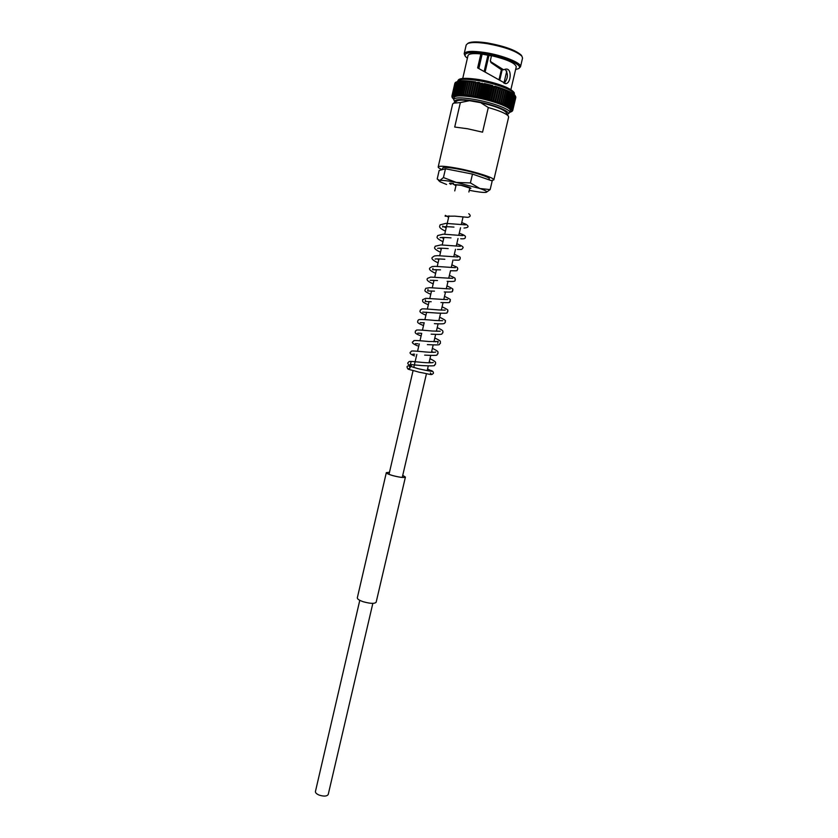 <?xml version="1.0" encoding="UTF-8"?>
<svg xmlns="http://www.w3.org/2000/svg" width="838" height="838" viewBox="0 0 838 838"><rect width="100%" height="100%" fill="white"/><g stroke="black" fill="none" stroke-linecap="round" stroke-linejoin="round"><path stroke-width="1.26" d="M372.847 603.36L328.234 794.445C327.03 796.341 324.055 796.582 319.33 795.157C316.607 794.036 315.308 792.811 315.444 791.47L359.785 600.322M468.882 192.007L469.804 188.047L461.11 185.324L456.155 184.863L454.751 190.928M515.621 96.475L512.573 109.38L511.463 110.082L512.835 110.04L511.767 110.543M512.343 111.035L511.547 111.255L512.636 110.616M512.228 111.15L511.348 111.213L512.709 110.448M511.211 111.559L511.861 111.454M509.808 112.135L511.201 111.559M482.248 53.768L478.875 68.349M521.791 56.01L521.246 55.14C515.841 50.217 504.654 46.163 487.685 43C478.341 41.575 472.004 41.544 468.672 42.906L467.803 43.45M518.942 68.266L520.503 66.799L522.545 58.105L521.885 56.167C516.313 51.097 504.769 46.928 487.255 43.66C477.608 42.183 471.071 42.151 467.646 43.545L466.19 44.99L464.189 53.695L464.943 55.706M520.503 66.799C522.095 63.143 502.999 55.339 485.192 52.574C472.506 50.699 465.509 51.076 464.189 53.695M515.632 69.46L518.135 68.779C525.353 66.16 505.387 56.837 485.202 53.726C469.971 51.61 463.383 52.543 465.446 56.523L467.395 58.231M510.876 89.635L516.26 66.789C515.38 63.154 507.126 59.446 491.487 55.654L490.345 60.776L491.047 61.897L503.544 69.753L505.775 69.114C512.353 68.025 510.929 83.643 505.743 83.622L477.639 67.899L480.876 53.925C472.999 53.182 468.714 53.726 468.002 55.559L462.744 78.437M453.683 99.46C454.877 97.376 461.759 97.355 474.329 99.418C491.99 102.414 511.138 109.579 509.724 112.502L510.195 110.501C511.62 107.557 492.472 100.361 474.8 97.365C462.23 95.323 455.338 95.354 454.144 97.459L453.683 99.46L454.898 102.33M491.288 180.61L493.833 179.898L508.645 117.079L508.195 115.874C505.733 113.381 499.102 110.606 488.303 107.526L482.552 132.174L467.531 128.759L454.72 127.041L460.355 102.561L453.568 103.168L452.635 104.048L438.19 166.951C438.096 167.569 439.426 168.48 442.192 169.664M493.833 179.898C494.996 178.054 475.775 171.821 458.323 168.48C445.9 166.154 439.185 165.641 438.19 166.951M460.355 102.561L469.49 100.696C463.383 99.942 459.36 99.952 457.443 100.717L456.836 101.105M512.573 109.38L511.39 109.684L512.248 108.71L510.971 109.202L511.756 108.217L510.405 108.699L511.096 107.683L509.504 108.144L510.29 107.128L508.844 107.62L509.315 106.531L507.838 107.055L508.216 105.934L506.529 106.436L507 105.326L505.44 105.86L505.639 104.698L503.889 105.232L504.12 104.059L502.391 104.614L502.538 103.42L500.778 103.996L500.82 102.781L499.207 103.378L498.998 102.131L497.269 102.749L497.091 101.492L495.394 102.142L495.101 100.853L493.435 101.534L493.037 100.235L491.497 100.927L490.921 99.628L489.35 100.371L488.722 99.031L487.245 99.816L486.522 98.465L485.118 99.282L484.343 97.931L482.96 98.769L482.112 97.418L480.823 98.256L479.881 96.936L478.666 97.837L477.66 96.485L476.539 97.418L475.471 96.066L474.444 97.04L473.313 95.689L472.339 96.642L471.218 95.354L470.39 96.38L469.175 95.061L468.452 96.119L467.206 94.809L466.598 95.899L465.32 94.6L464.818 95.71L463.529 94.432L463.142 95.574L461.832 94.317L461.434 95.427L460.23 94.244L460.093 95.438L458.795 94.223L458.596 95.375L457.464 94.244L457.359 95.427L456.26 94.317L456.26 95.511L455.191 94.432L455.296 95.637L454.259 94.589L454.479 95.815L453.505 94.799L453.798 96.035L452.887 95.04L453.452 96.339L452.415 95.323L452.656 96.925L451.944 96.014L455.38 82.459M510.51 112.051L511.086 111.852M509.829 112.219L510.373 112.083M452.478 97.941L453.746 99.188M452.132 97.376L452.447 97.91M454.825 83.454L451.933 96.045L452.771 97.334L451.912 96.621M455.317 82.627L452.101 95.658L454.992 83.067M457.359 81.37L458.061 81.202L457.359 81.37M458.271 81.16L455.181 94.432L458.114 81.726L459.098 81.014L458.271 81.16M459.297 80.993L459.161 81.59L460.272 80.888L459.297 80.993M460.701 80.909L460.366 81.496L461.549 80.815L460.46 80.877M461.948 80.836L458.774 94.223M461.707 81.454L462.964 80.783L461.738 80.804M464.283 80.836L463.026 80.898L460.23 94.244M463.173 81.464L464.472 80.804L463.142 80.783M465.928 80.898L464.65 80.815L464.755 81.516L466.106 80.877L464.65 80.815M467.677 81.003L466.221 80.951L463.498 94.432L466.483 81.611L467.824 80.993L466.274 80.888M469.51 81.171L467.96 81.056L465.289 94.6L468.285 81.757L469.647 81.16L468.002 81.014M471.417 81.38L469.793 81.202L467.175 94.809L470.17 81.956L471.543 81.37L469.814 81.181L466.462 95.647M473.407 81.632L471.71 81.391L472.108 82.197L469.144 95.061M472.108 82.197L473.522 81.632L471.71 81.391L468.348 95.92M475.45 81.925L473.69 81.653L474.161 82.48L471.176 95.354M474.161 82.48L475.722 81.946L476.267 82.805L473.281 95.689M476.267 82.805L477.817 82.292L478.425 83.172L479.776 82.648L480.614 83.58L477.618 96.475M480.614 83.58L482.101 83.098L482.835 84.03L479.839 96.925L482.877 84.041L484.28 83.549L485.066 84.512L482.07 97.418M485.066 84.512L486.302 83.999L487.307 85.026L484.301 97.931M487.307 85.026L488.491 84.523L489.528 85.57L490.659 85.067L491.728 86.136L492.817 85.654L489.382 100.34L487.297 99.785M490.817 85.109L493.896 86.733L490.89 99.617L493.938 86.743L494.891 86.22L496.012 87.351L493.006 100.225M496.012 87.351L496.944 86.827L498.076 87.98L498.924 87.456L497.185 86.922M497.102 86.88L500.066 88.618L500.841 88.095L499.186 87.561M502.674 88.734L500.998 88.147L501.972 89.278L498.966 102.121L502.674 88.765L501.103 88.2M504.413 89.383L502.831 88.797L503.795 89.938L500.789 102.77L504.424 89.436L502.947 88.859M506.047 90.043L504.57 89.446L505.513 90.598L506.047 90.043L504.696 89.519M507.126 91.258L507.577 90.693L506.215 90.106L507.126 91.258L504.12 104.059M507.577 90.693L506.351 90.19M509.001 91.332L507.744 90.755L508.614 91.908L505.607 104.687L509.043 91.468L507.901 90.86M510.29 91.971L509.158 91.415L509.986 92.557L506.98 105.316L510.342 92.149L509.326 91.531M511.211 93.196L511.463 92.599L510.457 92.054L511.211 93.196L508.216 105.934M512.5 93.228L511.62 92.693L512.311 93.814L512.238 93.123M512.657 93.332L513.265 94.411L512.657 93.332M513.568 93.95L514.071 94.998L513.568 93.95M514.333 94.579L514.731 95.553L511.746 108.207L514.836 95.343L514.333 94.579M485.024 71.324L489.088 54.889L485.244 71.44M484.27 70.947L488.041 54.68M499.071 79.547L501.375 69.669M499.783 80.05L502.161 69.879M506.173 112.585L505.806 111.978C502.412 108.909 494.022 105.798 480.635 102.665L488.303 107.526M469.49 100.696L480.635 102.665M487.266 99.785L490.691 85.088L487.266 99.785L485.15 99.251M485.118 99.272L488.575 84.554L485.118 99.272L482.992 98.737M512.248 108.71L514.961 95.218L512.259 108.72M474.497 96.82L477.807 82.313L479.692 82.648M476.571 97.281L479.891 82.679L476.518 97.365L478.624 97.784M482.08 83.151L478.655 97.805L482.08 83.151M486.386 84.072L482.971 98.758L486.386 84.072M491.466 100.759L494.891 86.241M496.903 86.859L495.132 86.314M480.876 53.925L491.435 55.863M503.544 69.753L501.69 69.931L491.005 62.62L490.366 60.954M504.057 83.224C508.111 78.657 508.467 74.006 505.125 69.25M496.861 86.88L493.498 101.251M492.775 85.686L489.382 100.267M482.95 98.727L480.823 98.256L484.228 83.58L480.823 98.256L478.655 97.795M475.775 82.051L472.464 96.37M410.128 367.704L409.038 365.839M409.51 365.703L410.976 366.677M430.229 370.323L428.679 370.899M455.966 185.69L452.677 183.826L453.568 183.501C449.189 182.873 448.351 183.166 451.054 184.36M469.709 188.456L470.914 188.299C470.149 187.492 466.787 186.434 460.806 185.135L455.044 184.611L456.061 185.271M489.078 179.835L489.308 178.861C490.251 177.321 474.172 172.104 459.591 169.318C449.189 167.359 443.564 166.93 442.705 168.019L442.338 169.622M445.47 168.784L443.449 177.562L456.375 182.443C447.649 180.746 442.118 180.097 439.782 180.495L437.195 179.049L439.164 170.47L445.47 168.784L472.485 174.084L470.422 182.925L456.375 182.443L479.849 188.498C486.04 190.635 488.072 191.923 485.956 192.373L485.768 192.394C482.96 192.625 477.482 191.923 469.322 190.32M446.612 184.486L439.908 181.72L439.782 180.495L443.449 177.562M472.485 174.084L492.199 180.924L490.146 189.608L479.849 188.498L470.422 182.925M486.386 192.269L490.146 189.608M389.481 472.307L386.517 472.684C386.611 473.418 388.696 474.381 392.771 475.586C399.757 477.367 403.895 477.859 405.204 477.031L402.722 475.397M389.481 472.265L386.318 472.642C386.412 473.386 388.539 474.371 392.708 475.596C399.841 477.43 404.073 477.922 405.414 477.084L402.732 475.345M386.318 472.642L357.313 597.861C357.292 599.086 359.313 600.385 363.388 601.778C370.396 603.695 374.649 603.852 376.147 602.25L405.414 477.084M513.107 92.295C513.422 89.069 495.614 82.323 479.326 79.652M457.894 81.129C457.988 79.296 460.292 76.803 479.231 79.61C489.769 81.506 498.84 84.072 506.445 87.32C512.856 90.588 515.391 92.882 514.04 94.202C515.527 90.986 496.4 83.559 478.676 80.658C466.064 78.667 459.13 78.835 457.894 81.129L457.873 81.244M507.262 114.366C513.202 112.365 493.603 104.3 474.36 101.052C459.947 98.769 453.515 99.167 455.065 102.215M512.605 109.191L515.569 96.58L512.605 109.191M511.651 110.113L509.693 108.175M515.768 97.061L512.793 109.631L515.768 97.061M515.799 97.491L512.825 110.071M452.876 98.13L453.746 99.073M452.572 97.292L452.866 98.119M453.253 96.297L452.656 96.915M452.415 95.323L455.306 82.721L452.415 95.323M452.887 95.04L455.778 82.407L452.887 95.04M459.926 95.385L453.264 96.286M453.505 94.799L456.396 82.134L453.505 94.799M454.28 94.589L457.192 81.904L454.259 94.589M456.26 94.317L459.161 81.59L456.26 94.317M457.464 94.244L460.366 81.496L457.464 94.244M461.728 81.454L458.795 94.223M462.995 95.522L459.957 95.385M463.194 81.464L460.251 94.254M461.832 94.317L464.786 81.516L461.811 94.317M464.681 95.658L463.026 95.522M466.473 95.836L464.713 95.658M468.348 96.066L466.504 95.846M470.296 96.328L468.379 96.066M472.15 82.197L469.175 95.061M474.371 96.988L470.328 96.339M474.193 82.48L471.218 95.354M476.298 82.815L473.313 95.689M476.476 97.365L474.413 96.988M475.471 96.066L478.425 83.172L475.429 96.066M480.656 83.591L477.66 96.485M486.25 84.01L484.322 83.58M485.108 84.523L482.112 97.418M488.439 84.523L486.522 84.062M487.339 85.036L484.343 97.931M490.618 85.067L488.711 84.586M486.564 98.475L489.57 85.581L486.522 98.465M492.765 85.644L490.879 85.141M488.764 99.041L491.77 86.146L488.722 99.031M493.498 101.513L489.423 100.351M496.054 87.362L493.037 100.235M495.468 102.121L493.53 101.524M495.101 100.853L498.107 87.99L495.069 100.843M497.363 102.739L495.499 102.131M497.091 101.492L500.066 88.618L497.06 101.482M500.894 103.985L497.395 102.749M502.517 104.614L500.925 103.996M502.538 103.42L505.544 90.609L502.507 103.409M504.026 105.232L502.538 104.624M507.147 91.269L504.141 104.069M506.686 106.447L504.047 105.242M509.682 108.165L506.707 106.457M511.232 93.207L508.237 105.944M509.336 106.541L512.332 93.825L509.315 106.531M510.29 107.128L513.265 94.411L510.29 107.128M511.096 107.683L514.071 94.998L511.096 107.683M491.047 61.897L491.005 62.62M477.964 67.993L481.18 54.114M481.62 54.48L478.456 68.171M402.25 477.409L426.448 373.769M427.181 370.626L428.26 365.997M429.004 362.823L430.711 355.501M431.455 352.327L433.162 344.984M433.906 341.799L435.624 334.446M436.368 331.261L438.096 323.877M438.84 320.692L440.568 313.297M441.312 310.102L443.04 302.686M443.784 299.491L445.523 292.043M446.266 288.848L448.016 281.39M452.75 278.321L448.739 278.185L450.509 270.705M451.253 267.5L453.002 260M453.756 256.784L455.505 249.274M456.26 246.058L458.019 238.526M458.774 235.3L460.533 227.747M461.288 224.511L463.058 216.937M389.01 474.329L413.061 370.658M413.783 367.515L416.832 354.39M417.554 351.237L419.272 343.873M419.995 340.72L421.713 333.335M422.446 330.172L424.164 322.777M424.897 319.603L426.615 312.197M427.359 309.013L429.077 301.586M429.821 298.391L431.539 290.964M432.282 287.759L434.011 280.301M434.765 277.085L436.493 269.627M437.237 266.4L438.976 258.932M439.72 255.684L441.458 248.205M442.213 244.947L443.951 237.458M444.716 234.19L448.959 215.89M521.246 55.14L521.885 56.167M509.724 112.502L507.378 114.544M457.443 100.717L453.568 103.168M470.317 96.234L473.69 81.653L475.555 81.925M474.413 96.957L477.807 82.292L479.776 82.648M484.28 83.549L486.302 83.999M486.469 84.041L488.491 84.523M488.659 84.565L490.659 85.067M495.059 86.272L496.944 86.827L493.519 101.471M499.092 87.508L500.841 88.095L497.437 102.634M506.801 70.958L503.942 83.151M505.806 111.978L508.195 115.874M468.672 42.906L467.646 43.545M505.743 83.622L505.136 83.591M514.836 95.343L511.725 108.573M514.228 94.736L511.075 108.123M513.464 94.118L510.279 107.652M512.563 93.479L509.336 107.149M511.515 92.819L508.268 106.625M510.342 92.149L507.063 106.091M509.043 91.468L505.733 105.536M507.608 90.787L504.277 104.97M506.068 90.106L502.716 104.394M504.424 89.436L501.051 103.807M502.674 88.765L499.28 103.221M498.924 87.456L495.509 102.047M494.902 86.23L491.477 100.895M475.722 81.946L472.339 96.58M467.96 81.056L464.65 95.417M466.221 80.951L462.932 95.218M464.566 80.898L461.309 95.05M463.026 80.898L459.8 94.935M461.602 80.951L458.407 94.862M460.303 81.045L457.129 94.83M459.119 81.192L455.987 94.83M458.072 81.391L454.982 94.883M457.16 81.653L454.102 94.977M456.396 81.935L453.379 95.103M455.788 82.239L452.792 95.281M455.317 82.616L452.363 95.49M454.992 83.025L452.08 95.731M515.789 96.988L512.772 109.747M515.307 95.92L512.217 108.992M409.971 365.735C408.001 365.714 407.017 366.122 407.017 366.981C408.242 370.239 406.503 368.427 419.063 372.187C432.209 374.523 431.182 375.644 433.487 373.14C433.319 372.313 433.382 370.941 429.999 370.249M408.996 365.85L416.968 368.353C417.795 368.73 433.497 372.051 432.209 371.255L431.371 371.286M465.383 223.997L461.738 222.594M448.623 217.314L445.334 215.345L445.135 216.204L454.751 216.141L467.782 217.346M445.418 231.152C437.3 227.182 440.013 226.208 440.118 224.856L445.816 223.39L465.53 224.856M460.691 238.757C463.948 239.029 465.478 238.568 465.279 237.374C465.97 236.463 464.881 235.426 462.01 234.263L459.266 233.205M446.162 227.936L443.889 226.71M442.852 225.998L442.632 226.951C443.407 227.287 440.662 226.082 453.955 227.098M461.927 235.562L462.964 235.593M457.464 249.441C463.414 249.588 461.141 249.483 462.744 248.184C463.875 247.336 462.566 246.131 458.826 244.581L456.794 243.785M443.7 238.537L441.699 237.5M440.18 237.594L440.128 237.678C441.06 237.919 438.316 236.924 451.022 237.866M440.516 252.301C431.738 247.859 435.341 247.619 435.152 246.246L440.882 244.926L460.397 246.309M454.28 260.105C461.392 260.335 458.69 259.969 460.251 258.827C459.434 256.952 462.482 258.073 455.704 254.888L454.322 254.343M441.249 249.106L439.468 248.216M437.677 248.31L437.635 248.383C438.955 248.656 435.006 247.65 448.194 248.603M438.065 262.828C432.817 260.356 430.942 258.523 432.429 257.308L434.493 255.936L437.583 255.653L457.841 257.004M451.106 270.758C459.727 270.967 456.008 270.705 457.852 268.956C456.553 267.133 459.737 268.401 452.625 265.185L451.871 264.881M438.808 259.654L437.268 258.911M435.173 259.005L435.132 259.057C436.451 259.319 432.418 258.418 444.831 259.277M435.624 273.345C430.376 270.967 428.501 269.155 429.988 267.888L432.125 266.568L435.163 266.348L455.296 267.678M447.136 281.327L447.681 281.369C458.386 281.966 453.966 280.06 455.369 279.421C453.808 277.881 458.114 279.295 449.556 275.451L449.409 275.398M436.368 270.171L435.121 269.595M432.953 268.39L432.649 269.71L440.516 269.857M433.927 280.678L433.026 280.269M430.177 280.311L437.488 280.51M430.763 294.306C423.316 290.859 424.709 290.985 425.788 288.314L429.569 287.675L450.226 288.953M428.029 289.445L427.673 290.954L434.472 291.142M442.349 299.396L447.702 299.554M425.568 299.931L425.201 301.533L431.203 301.732M425.924 315.161C416.874 311.464 420.844 310.825 420.54 309.714C423.693 309.128 416.224 308.038 438.63 309.934L445.188 310.133M422.729 312.092L437.646 313.098C451.431 313.601 445.366 312.815 447.88 311.684C446.623 309.693 451.127 311.223 442.076 306.792M423.515 325.563C414.999 322.19 418.309 321.802 417.89 320.493C419.241 319.854 415.418 318.629 435.362 320.483L442.674 320.692M439.772 320.724L438.913 320.346M420.257 322.64L424.248 322.787M420.288 335.619C413.302 332.937 415.554 332.12 415.491 330.926C417.932 330.329 411.458 329.114 432.115 331.01L440.18 331.23M437.687 331.293L436.493 330.738M417.795 333.157L420.948 333.283M417.523 345.832C412.956 343.884 411.416 342.501 412.904 341.674C415.585 340.867 408.19 339.589 428.878 341.506L438.18 341.485L437.74 343.287M435.551 341.82L434.074 341.118M415.344 343.664L417.89 343.769M427.38 344.607L427.904 344.648C443.857 345.403 437.771 344.449 440.453 343.287C439.761 341.066 442.527 341.789 434.796 337.986M414.485 355.92C410.589 354.306 409.258 353.028 410.505 352.065C412.977 351.237 406.514 350.148 425.631 351.981C434.775 352.714 436.179 351.981 435.687 351.96L435.205 352.232M433.445 352.358L431.654 351.468M412.925 354.128L414.726 354.212M411.437 365.986C408.253 364.677 407.132 363.524 408.075 362.54C410.358 361.587 404.848 360.654 422.373 362.425C432.188 363.252 433.77 362.425 433.204 362.404L432.733 362.697M431.193 362.791L429.245 361.786M410.913 362.383L410.4 364.54L421.399 365.557C440.065 366.499 432.607 365.138 435.561 364.163C435.121 362.466 437.614 362.445 429.967 358.664M439.196 181.05L438.4 180.296M430.219 370.312L427.569 368.971M468.735 213.711C470.925 215.481 470.631 216.696 467.845 217.346M465.918 224.238C469.29 226.365 468.662 227.632 464.011 228.051M461.675 235.541L443.323 234.169L437.635 235.562C437.813 236.986 434.178 237.175 442.956 241.742M448.739 278.185L430.69 277.085L427.642 278.321C425.997 279.735 427.851 281.578 433.194 283.831M446.958 285.884C456.459 290.346 451.389 288.89 452.876 290.336C451.033 290.912 456.375 292.546 444.276 291.959M444.517 296.348C453.756 300.873 449.032 299.04 450.331 301.198C447.618 302.382 454.102 302.885 440.935 302.539M441.93 299.365L425.735 298.318L422.603 299.721C422.855 301.523 421.284 301.785 428.344 304.749M439.646 317.214C448.896 321.782 444.14 320.483 445.407 322.201L444.454 323.342C444.046 323.51 444.224 324.233 434.388 323.646M437.227 327.606C444.968 331.209 442.38 331.188 442.935 332.759C440.526 333.922 445.669 334.917 431.141 334.163M432.387 348.336C440.097 352.138 437.436 351.803 438.002 353.73C435.226 354.788 441.93 355.972 424.656 355.123M408.357 368.867L409.918 368.196M430.344 372.952L431.455 374.24"/></g></svg>
